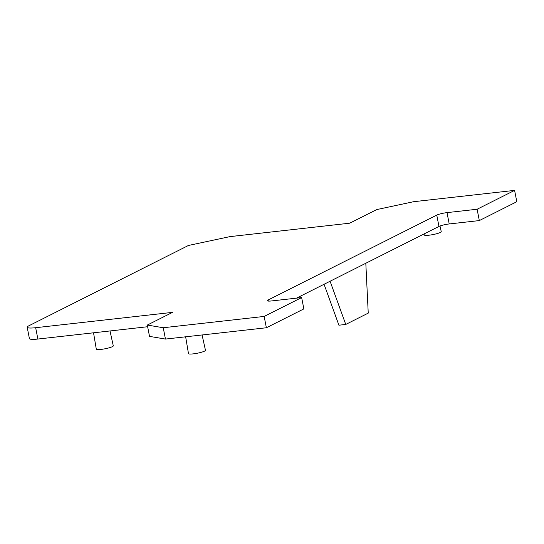 <?xml version="1.0" encoding="UTF-8"?>
<svg xmlns="http://www.w3.org/2000/svg" width="544" height="544" viewBox="0 0 544 544"><rect width="100%" height="100%" fill="white"/><g stroke="black" fill="none" stroke-linecap="round" stroke-linejoin="round"><path stroke-width="0.82" d="M324.068 284.267L338.912 325.21L345.753 324.442L330.086 281.234M365.813 263.255L368.24 313.12L345.753 324.442M301.648 297.568L303.851 308.897L266.37 327.76L165.451 339.068L149.518 336.382L147.315 325.054L172.509 312.372L35.666 327.706A15.565 2.346 -11 0 1 27.2 327.25A15.565 2.346 -11 0 1 28.798 325.815L188.421 245.473L229.949 236.62L349.683 223.196L376.768 209.569L413.678 201.695L514.597 190.386L477.115 209.25L447.012 212.622A7.786 1.17 -11 0 0 436.764 215.104L268.104 299.996A7.786 1.17 -11 0 0 267.308 300.71A7.786 1.17 -11 0 0 271.544 300.941L301.648 297.568L264.166 316.431L163.248 327.74L147.315 325.054M147.642 326.733L37.869 339.041L35.666 327.706M27.2 327.25L29.403 338.579A15.565 2.346 -11 0 0 37.869 339.041M514.597 190.386L516.8 201.715L479.318 220.578L449.215 223.951A7.786 1.17 -11 0 0 438.967 226.433L296.494 298.146M424.082 233.927L424.252 234.94A8.656 1.306 -11 0 0 433.072 234.559A8.656 1.306 -11 0 0 441.245 231.642L440.001 225.998M185.647 336.811L188.476 353.614A8.656 1.306 -11 0 0 197.295 353.233A8.656 1.306 -11 0 0 205.469 350.309L202.082 334.968M93.541 332.799L96.295 349.146A8.656 1.306 -11 0 0 105.114 348.765A8.656 1.306 -11 0 0 113.288 345.841L110.004 330.956M266.37 327.76L264.166 316.431M165.451 339.068L163.248 327.74M479.318 220.578L477.115 209.25M449.215 223.951L447.012 212.622M438.967 226.433L436.764 215.104M268.321 301.077L268.104 299.996"/></g></svg>
